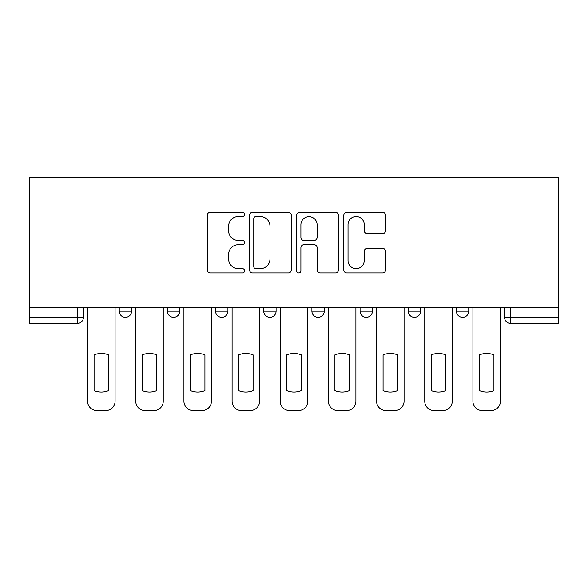 <?xml version="1.0" encoding="UTF-8"?>
<svg xmlns="http://www.w3.org/2000/svg" width="588" height="588" viewBox="0 0 588 588"><rect width="100%" height="100%" fill="white"/><g stroke="black" fill="none" stroke-linecap="round" stroke-linejoin="round"><path stroke-width="0.88" d="M244.601 214.407A2.124 2.124 0 0 0 242.476 212.29L210.276 212.29A3.028 3.028 0 0 0 207.248 215.318L207.248 269.87A3.028 3.028 0 0 0 210.276 272.898L242.476 272.898A2.124 2.124 0 0 0 244.601 270.774A2.124 2.124 0 0 0 242.476 268.657L238.309 268.657A9.695 9.695 0 0 1 228.614 258.955L228.614 254.413A9.695 9.695 0 0 1 238.309 244.711L242.476 244.711A2.124 2.124 0 0 0 244.601 242.594A2.124 2.124 0 0 0 242.476 240.47L238.309 240.47A9.695 9.695 0 0 1 228.614 230.775L228.614 226.226A9.695 9.695 0 0 1 238.309 216.531L242.476 216.531A2.124 2.124 0 0 0 244.601 214.407M408.241 307.737L408.241 311.133L420.589 311.133A6.174 6.174 0 0 1 414.415 317.314A6.174 6.174 0 0 1 408.241 311.133L408.241 307.737M360.069 307.737L360.069 311.133L372.424 311.133A6.174 6.174 0 0 1 366.25 317.314A6.174 6.174 0 0 1 360.069 311.133L360.069 307.737M263.74 311.133L263.74 307.737L263.74 311.133A6.174 6.174 0 0 0 269.914 317.314A6.174 6.174 0 0 1 263.74 311.133L276.095 311.133A6.174 6.174 0 0 1 269.914 317.314M167.411 311.133L167.411 307.737L167.411 311.133A6.174 6.174 0 0 0 173.585 317.314A6.174 6.174 0 0 1 167.411 311.133L179.759 311.133A6.174 6.174 0 0 1 173.585 317.314A6.174 6.174 0 0 0 179.759 311.133L179.759 307.737L179.759 311.133M382.567 233.649A3.028 3.028 0 0 0 385.603 230.621L385.603 215.318A3.028 3.028 0 0 0 382.567 212.29L346.81 212.29A3.028 3.028 0 0 0 343.774 215.318L343.774 269.87A3.028 3.028 0 0 0 346.81 272.898L382.567 272.898A3.028 3.028 0 0 0 385.603 269.87L385.603 251.385A3.028 3.028 0 0 0 382.567 248.349L367.265 248.349A3.028 3.028 0 0 0 364.237 251.385L364.237 260.55A8.107 8.107 0 0 1 356.13 268.657A8.107 8.107 0 0 1 348.022 260.55L348.022 224.638A8.107 8.107 0 0 1 356.13 216.531A8.107 8.107 0 0 1 364.237 224.638L364.237 230.621A3.028 3.028 0 0 0 367.265 233.649L382.567 233.649M558.6 307.737L29.4 307.737L29.4 177.444L558.6 177.444L558.6 323.488L510.744 323.488A6.174 6.174 0 0 1 504.57 317.314L558.6 317.314M291.347 215.318A3.028 3.028 0 0 0 288.318 212.29L252.553 212.29A3.028 3.028 0 0 0 249.525 215.318L249.525 269.87A3.028 3.028 0 0 0 252.553 272.898L288.318 272.898A3.028 3.028 0 0 0 291.347 269.87L291.347 215.318M299.682 212.29L335.447 212.29A3.028 3.028 0 0 1 338.475 215.318L338.475 269.87A3.028 3.028 0 0 1 335.447 272.898L320.137 272.898A3.028 3.028 0 0 1 317.108 269.87L317.108 247.746A3.028 3.028 0 0 0 314.08 244.711L303.923 244.711A3.028 3.028 0 0 0 300.894 247.746L300.894 270.774A2.124 2.124 0 0 1 298.77 272.898A2.124 2.124 0 0 1 296.653 270.774L296.653 215.318A3.028 3.028 0 0 1 299.682 212.29M504.57 307.737L504.57 317.314A6.174 6.174 0 0 0 510.744 323.488L510.744 307.737M83.43 307.737L83.43 317.314L83.43 307.737M77.256 307.737L77.256 323.488L29.4 323.488L29.4 317.314L83.43 317.314A6.174 6.174 0 0 1 77.256 323.488A6.174 6.174 0 0 0 83.43 317.314M29.4 307.737L29.4 317.314M468.754 307.737L468.754 311.133A6.174 6.174 0 0 1 462.58 317.314A6.174 6.174 0 0 1 456.406 311.133L468.754 311.133L468.754 307.737M456.406 307.737L456.406 311.133M420.589 311.133L420.589 307.737L420.589 311.133A6.174 6.174 0 0 1 414.415 317.314M372.424 311.133L372.424 307.737L372.424 311.133A6.174 6.174 0 0 1 366.25 317.314M324.26 307.737L324.26 311.133A6.174 6.174 0 0 1 318.086 317.314A6.174 6.174 0 0 1 311.905 311.133A6.174 6.174 0 0 0 318.086 317.314A6.174 6.174 0 0 0 324.26 311.133L324.26 307.737M311.905 307.737L311.905 311.133L324.26 311.133M276.095 307.737L276.095 311.133M227.931 307.737L227.931 311.133A6.174 6.174 0 0 1 221.749 317.314A6.174 6.174 0 0 1 215.576 311.133L227.931 311.133M215.576 307.737L215.576 311.133M131.594 307.737L131.594 311.133A6.174 6.174 0 0 1 125.42 317.314A6.174 6.174 0 0 1 119.246 311.133A6.174 6.174 0 0 0 125.42 317.314A6.174 6.174 0 0 0 131.594 311.133L131.594 307.737M119.246 307.737L119.246 311.133L131.594 311.133M255.89 216.531A2.124 2.124 0 0 0 253.766 218.648L253.766 266.533A2.124 2.124 0 0 0 255.89 268.657L260.286 268.657A9.695 9.695 0 0 0 269.98 258.955L269.98 226.226A9.695 9.695 0 0 0 260.286 216.531L255.89 216.531M317.108 224.785A8.107 8.107 0 0 0 309.001 216.678A8.107 8.107 0 0 0 300.894 224.785L300.894 237.442A3.028 3.028 0 0 0 303.923 240.47L314.08 240.47A3.028 3.028 0 0 0 317.108 237.442L317.108 224.785M94.08 354.851L94.08 390.616A19.294 19.294 0 0 0 108.596 390.616L108.596 354.851A19.294 19.294 0 0 0 94.08 354.851M87.597 307.737L87.597 401.288A9.261 9.261 0 0 0 96.866 410.556L105.818 410.556A9.261 9.261 0 0 0 115.079 401.288L115.079 307.737M142.252 354.851L142.252 390.616A19.294 19.294 0 0 0 156.761 390.616L156.761 354.851A19.294 19.294 0 0 0 142.252 354.851M135.762 307.737L135.762 401.288A9.261 9.261 0 0 0 145.03 410.556L153.982 410.556A9.261 9.261 0 0 0 163.243 401.288L163.243 307.737M190.416 354.851L190.416 390.616A19.294 19.294 0 0 0 204.925 390.616L204.925 354.851A19.294 19.294 0 0 0 190.416 354.851M183.934 307.737L183.934 401.288A9.261 9.261 0 0 0 193.195 410.556L202.147 410.556A9.261 9.261 0 0 0 211.408 401.288L211.408 307.737M238.581 354.851L238.581 390.616A19.294 19.294 0 0 0 253.09 390.616L253.09 354.851A19.294 19.294 0 0 0 238.581 354.851M232.098 307.737L232.098 401.288A9.261 9.261 0 0 0 241.359 410.556L250.312 410.556A9.261 9.261 0 0 0 259.573 401.288L259.573 307.737M286.746 354.851L286.746 390.616A19.294 19.294 0 0 0 301.254 390.616L301.254 354.851A19.294 19.294 0 0 0 286.746 354.851M280.263 307.737L280.263 401.288A9.261 9.261 0 0 0 289.524 410.556L298.476 410.556A9.261 9.261 0 0 0 307.737 401.288L307.737 307.737M334.91 354.851L334.91 390.616A19.294 19.294 0 0 0 349.419 390.616L349.419 354.851A19.294 19.294 0 0 0 334.91 354.851M328.427 307.737L328.427 401.288A9.261 9.261 0 0 0 337.688 410.556L346.641 410.556A9.261 9.261 0 0 0 355.902 401.288L355.902 307.737M383.075 354.851L383.075 390.616A19.294 19.294 0 0 0 397.584 390.616L397.584 354.851A19.294 19.294 0 0 0 383.075 354.851M376.592 307.737L376.592 401.288A9.261 9.261 0 0 0 385.853 410.556L394.805 410.556A9.261 9.261 0 0 0 404.066 401.288L404.066 307.737M431.239 354.851L431.239 390.616A19.294 19.294 0 0 0 445.748 390.616L445.748 354.851A19.294 19.294 0 0 0 431.239 354.851M424.756 307.737L424.756 401.288A9.261 9.261 0 0 0 434.017 410.556L442.97 410.556A9.261 9.261 0 0 0 452.238 401.288L452.238 307.737M479.404 354.851L479.404 390.616A19.294 19.294 0 0 0 493.92 390.616L493.92 354.851A19.294 19.294 0 0 0 479.404 354.851M472.921 307.737L472.921 401.288A9.261 9.261 0 0 0 482.182 410.556L491.134 410.556A9.261 9.261 0 0 0 500.403 401.288L500.403 307.737"/></g></svg>
